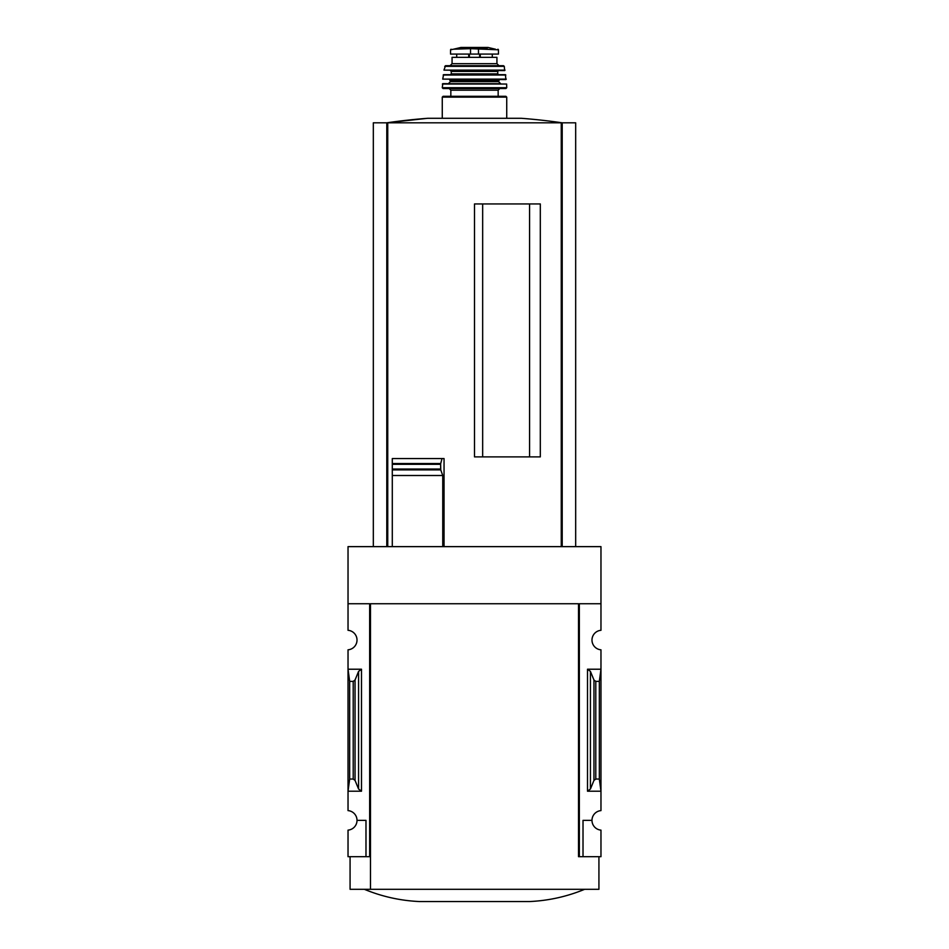 <?xml version="1.0" encoding="UTF-8"?>
<svg xmlns="http://www.w3.org/2000/svg" width="949" height="949" viewBox="0 0 949 949"><rect width="100%" height="100%" fill="white"/><g stroke="black" fill="none" stroke-linecap="round" stroke-linejoin="round"><path stroke-width="1.42" d="M578.522 856.674L578.522 603.742L578.522 856.674L579.341 856.674L579.341 603.742L600.966 603.742L600.966 546.636L348.034 546.636L348.034 630.302A9.787 9.787 0 0 1 357.014 640.053A9.787 9.787 0 0 1 348.034 649.816L348.034 810.612A9.787 9.787 0 0 1 357.014 820.363L365.982 820.363L365.982 856.674L370.478 856.674M600.966 603.742L600.966 630.302A9.787 9.787 0 0 0 591.986 640.053A9.787 9.787 0 0 0 600.966 649.816L600.966 810.612A9.787 9.787 0 0 0 591.986 820.363A9.787 9.787 0 0 0 600.966 830.126L600.966 856.674L583.018 856.674L583.018 820.363L591.986 820.363M365.982 856.674L348.034 856.674L348.034 830.126A9.787 9.787 0 0 0 357.014 820.363M529.578 456.884L529.578 203.952M482.661 456.884L482.661 203.952M575.675 546.636L575.675 122.812L373.325 122.812L373.325 546.636M392.293 546.636L392.293 469.885L392.293 475.496L442.756 475.496L440.751 469.885L440.644 464.108L440.644 469.221M440.751 469.885L392.293 469.885L392.293 458.557L392.293 463.551L440.716 463.551L442.009 458.557L444.049 458.557L444.049 546.636M474.5 456.884L540.313 456.884L540.313 203.952L474.5 203.952L474.5 456.884M442.756 546.636L442.756 475.496M361.498 669.223L348.034 669.223L349.671 681.382L353.206 681.382L355.045 680.018L358.568 671.406L361.498 669.223L361.498 791.205L348.034 791.205L349.671 779.046L349.671 681.382M361.498 791.205L358.568 789.01L355.045 780.41L353.206 779.046L349.671 779.046M369.659 856.674L369.659 603.742L348.034 603.742M579.341 856.674L583.018 856.674M590.432 789.01L593.955 780.41L595.794 779.046L599.329 779.046L600.966 791.205L587.502 791.205L590.432 789.01L590.432 671.406L587.502 669.223L600.966 669.223L599.329 681.382L595.794 681.382L593.955 680.018L590.432 671.406M599.329 779.046L599.329 681.382M598.926 856.674L598.926 889.308L350.074 889.308L350.074 856.674M578.522 603.742L370.478 603.742L370.478 889.308M364.357 889.308C381.996 896.591 400.359 900.672 419.422 901.55L529.578 901.55C548.641 900.672 567.004 896.591 584.643 889.308M392.293 458.557L442.009 458.557M562.211 546.636L562.211 122.812A611.927 611.927 0 0 0 521.333 118.293L427.667 118.293A611.927 611.927 0 0 0 386.753 122.812L427.667 118.293M386.789 546.636L386.789 122.812M470.526 48.66L498.462 49.811L498.462 54.081L450.538 54.081L450.538 49.811L453.551 49.206L470.526 48.66L470.526 54.081M450.028 65.706L452.068 63.666L452.068 57.343L496.932 57.343L496.932 63.666L498.972 65.706M442.27 118.293L442.27 97.118L443.088 96.3L505.912 96.3L498.166 96.3L498.166 90.179L499.791 88.554L449.209 88.554L499.791 88.554M450.834 96.3L450.834 90.179L498.166 90.179M449.209 88.554L450.834 90.179M443.088 88.554L505.912 88.554L443.088 88.554L442.27 87.723L506.73 87.723L505.912 88.554M442.376 84.046L506.624 84.046L442.78 83.654L442.27 87.723M449.612 79.574L450.431 81.614L448.391 83.654L500.609 83.654L498.569 81.614L499.388 79.574M442.709 79.123L505.888 79.574L505.426 74.674L443.574 74.674L442.709 79.123L506.292 79.123M462.258 70.594L450.431 70.594L451.249 71.412L451.249 73.868L450.431 74.674M450.431 70.594L486.742 70.594M443.954 70.119L504.643 70.594L504.287 66.347L503.48 65.706L445.52 65.706L443.954 70.119L505.046 70.119M561.25 546.636L561.25 122.812M387.75 546.636L387.75 122.812M353.206 779.046L353.206 681.382M587.502 791.205L587.502 669.223M595.794 779.046L595.794 681.382M593.955 780.41L593.955 680.018M358.568 789.01L358.568 671.406M355.045 780.41L355.045 680.018M392.293 469.031L440.55 469.031M392.293 464.298L440.55 464.298M478.474 48.66L478.474 54.081M442.27 97.118L506.73 97.118L505.912 96.3M450.431 81.614L498.569 81.614M450.431 80.392L498.569 80.392M443.171 75.03L505.829 75.03M451.249 73.868L497.751 73.868L498.569 74.674M451.249 71.412L497.751 71.412L498.569 70.594M444.713 66.347L504.287 66.347M452.068 63.666L496.932 63.666M480.289 54.081L480.289 57.343M479.625 54.081L479.625 57.343M468.711 54.081L468.711 57.343M469.375 54.081L469.375 57.343M495.449 49.206L488.071 47.462L460.929 47.462L453.551 49.206M506.73 118.293L506.73 97.118M506.73 87.723L506.624 84.046M497.751 73.868L497.751 71.412M456.718 54.081L456.718 57.343M492.282 54.081L492.282 57.343M498.462 49.811L497.964 49.206M450.538 49.811L451.036 49.206M488.071 47.462L461.036 47.45L487.359 47.996"/></g></svg>

